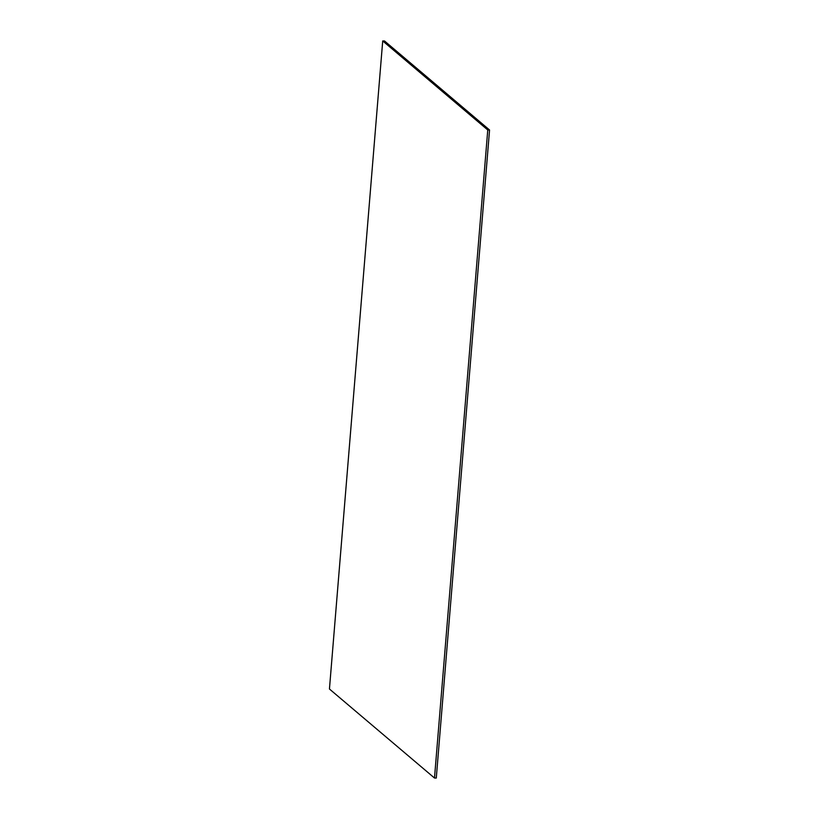 <?xml version="1.0" encoding="UTF-8"?>
<svg xmlns="http://www.w3.org/2000/svg" width="819" height="819" viewBox="0 0 819 819"><rect width="100%" height="100%" fill="white"/><g stroke="black" fill="none" stroke-linecap="round" stroke-linejoin="round"><path stroke-width="1.23" d="M489.557 129.996L436.281 778.05L434.49 778.019L329.443 689.004L382.719 40.95L487.766 129.975L489.557 129.996L384.51 40.981L382.719 40.95M434.49 778.019L487.766 129.975"/></g></svg>

